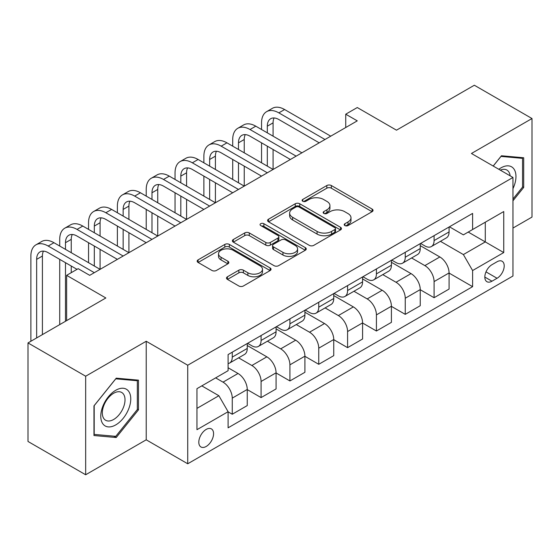 <?xml version="1.0" encoding="UTF-8"?>
<svg xmlns="http://www.w3.org/2000/svg" width="560" height="560" viewBox="0 0 560 560"><rect width="100%" height="100%" fill="white"/><g stroke="black" fill="none" stroke-linecap="round" stroke-linejoin="round"><path stroke-width="0.84" d="M344.883 225.568A2.24 1.295 0 0 0 348.054 225.568L372.106 211.68A3.199 1.848 0 0 0 373.044 210.378A3.199 1.848 0 0 0 372.106 209.069L331.352 185.535A3.199 1.848 0 0 0 326.823 185.535L302.771 199.43A2.24 1.295 0 0 0 302.113 200.34A2.24 1.295 0 0 0 302.771 201.257A2.24 1.295 0 0 0 305.935 201.257L309.05 199.458A10.248 5.915 0 0 1 323.54 199.458L326.935 201.418A10.248 5.915 0 0 1 329.938 205.604A10.248 5.915 0 0 1 326.935 209.783L323.827 211.582A2.24 1.295 0 0 0 323.169 212.499A2.24 1.295 0 0 0 323.827 213.416A2.24 1.295 0 0 0 326.998 213.416L330.106 211.617A10.248 5.915 0 0 1 344.596 211.617L347.991 213.577A10.248 5.915 0 0 1 350.994 217.763A10.248 5.915 0 0 1 347.991 221.942L344.883 223.741A2.24 1.295 0 0 0 344.225 224.658A2.24 1.295 0 0 0 344.883 225.568L344.883 223.741M206.185 446.467A10.437 6.027 120 0 0 213.01 437.269A10.437 6.027 120 0 0 211.407 428.904A10.437 6.027 120 0 0 206.185 429.422A10.437 6.027 120 0 0 199.367 438.62A10.437 6.027 120 0 0 200.97 446.985A10.437 6.027 120 0 0 206.185 446.467M227.43 276.78A3.199 1.848 0 0 0 226.492 278.089A3.199 1.848 0 0 0 227.43 279.391L238.861 285.992A3.199 1.848 0 0 0 243.39 285.992L270.109 270.571A3.199 1.848 0 0 0 271.047 269.262A3.199 1.848 0 0 0 270.109 267.953L229.355 244.426A3.199 1.848 0 0 0 224.826 244.426L198.107 259.854A3.199 1.848 0 0 0 197.169 261.156A3.199 1.848 0 0 0 198.107 262.465L211.918 270.438A3.199 1.848 0 0 0 216.447 270.438L227.885 263.837A3.199 1.848 0 0 0 228.823 262.528A3.199 1.848 0 0 0 227.885 261.226L221.032 257.271A8.568 4.942 0 0 1 218.526 253.771A8.568 4.942 0 0 1 223.811 249.207A8.568 4.942 0 0 1 233.149 250.278L259.98 265.769A8.568 4.942 0 0 1 262.486 269.262A8.568 4.942 0 0 1 257.201 273.833A8.568 4.942 0 0 1 247.863 272.762L243.39 270.179A3.199 1.848 0 0 0 238.861 270.179L227.43 276.78L227.43 279.391M512.967 228.06L532 217.077L532 118.531L474.334 85.232L396.487 130.179L357.273 107.541L345.737 114.198L357.273 120.855L89.705 275.338L78.169 268.681L66.633 275.338L66.633 320.614M85.666 376.215L85.666 474.768L146.216 439.81L146.216 341.257L85.666 376.215L28 342.923L105.847 297.976L66.633 275.338M146.216 341.257L187.733 365.232L512.967 177.457L512.967 276.003L187.733 463.778L187.733 365.232M532 118.531L471.45 153.482L512.967 177.457M309.281 245.343A3.199 1.848 0 0 0 313.803 245.343L340.522 229.915A3.199 1.848 0 0 0 341.46 228.613A3.199 1.848 0 0 0 340.522 227.304L299.768 203.77A3.199 1.848 0 0 0 295.239 203.77L268.527 219.198A3.199 1.848 0 0 0 267.589 220.507A3.199 1.848 0 0 0 268.527 221.809L309.281 245.343M261.611 226.058A2.24 1.295 0 0 1 263.886 226.373L263.886 223.706L305.319 247.632A3.199 1.848 0 0 1 306.257 248.934A3.199 1.848 0 0 1 305.319 250.243L278.6 265.671A3.199 1.848 0 0 1 274.071 265.671L233.317 242.137L233.317 239.526A3.199 1.848 0 0 0 232.379 240.835A3.199 1.848 0 0 0 233.317 242.137M233.317 239.526L244.748 232.925A3.199 1.848 0 0 1 249.277 232.925L265.804 242.466A3.199 1.848 0 0 0 270.333 242.466L277.921 238.084A3.199 1.848 0 0 0 278.859 236.782A3.199 1.848 0 0 0 277.921 235.473L260.715 225.54A2.24 1.295 0 0 1 260.057 224.623A2.24 1.295 0 0 1 261.443 223.426A2.24 1.295 0 0 1 263.886 223.706M85.666 474.768L28 441.469L28 342.923M497.056 261.758L491.981 264.684A10.115 5.838 120 0 0 485.373 273.595A10.115 5.838 120 0 0 486.927 281.701A10.115 5.838 120 0 0 491.981 281.197L497.056 278.271A10.115 5.838 120 0 0 503.664 269.36A10.115 5.838 120 0 0 502.11 261.254A10.115 5.838 120 0 0 497.056 261.758M449.421 226.8L463.379 234.857L472.605 229.53L472.605 213.416L228.102 354.578L228.102 370.692L196.959 388.668L196.959 429.688L228.102 411.705L228.102 427.819L472.605 286.657L472.605 270.543L463.379 254.562L440.44 241.325M472.605 229.53L503.741 211.547L503.741 252.567L472.605 270.543M146.216 439.81L187.733 463.778M345.737 114.198L345.737 127.519M468.223 232.057L485.289 241.913L485.289 222.201L503.741 211.547M463.379 254.562L485.289 241.913L503.741 252.567M196.959 408.38L218.876 395.724L201.803 385.875M228.102 411.838L232.253 414.239L232.253 398.125A13.048 7.532 -120 0 0 223.027 382.144L215.642 377.881M232.253 414.239L247.247 405.58L247.247 389.466A13.048 7.532 -120 0 0 238.021 373.485L228.102 367.759M247.247 389.599L261.086 397.593L261.086 381.479A13.048 7.532 -120 0 0 251.86 365.498L238.609 357.847M261.086 397.593L276.08 388.934L276.08 372.82A13.048 7.532 -120 0 0 266.854 356.839L247.247 345.52M276.08 372.953L289.919 380.947L289.919 364.833A13.048 7.532 -120 0 0 280.693 348.852L267.442 341.201M289.919 380.947L304.913 372.288L304.913 356.174A13.048 7.532 -120 0 0 295.687 340.193L276.08 328.874M304.913 356.307L318.752 364.301L318.752 348.187A13.048 7.532 -120 0 0 309.526 332.206L296.275 324.555M318.752 364.301L333.746 355.642L333.746 339.528A13.048 7.532 -120 0 0 324.52 323.547L304.913 312.228M333.746 339.661L347.585 347.655L347.585 331.541A13.048 7.532 -120 0 0 338.359 315.56L325.108 307.909M347.585 347.655L362.579 338.996L362.579 322.882A13.048 7.532 -120 0 0 353.353 306.901L333.746 295.582M362.579 323.015L376.418 331.009L376.418 314.888A13.048 7.532 -120 0 0 367.192 298.914L353.941 291.263M376.418 331.009L391.412 322.35L391.412 306.236A13.048 7.532 -120 0 0 382.186 290.255L362.579 278.936M391.412 306.369L405.251 314.356L405.251 298.242A13.048 7.532 -120 0 0 396.025 282.261L382.774 274.617M405.251 314.356L420.245 305.704L420.245 289.59A13.048 7.532 -120 0 0 411.019 273.609L391.412 262.29M420.245 289.723L434.084 297.71L434.084 281.596A13.048 7.532 -120 0 0 424.858 265.615L411.607 257.971M434.084 297.71L449.078 289.058L449.078 272.944A13.048 7.532 -120 0 0 439.852 256.963L420.245 245.644M420.588 243.446L424.858 245.91A13.048 7.532 -120 0 0 431.382 246.554A13.048 7.532 -120 0 0 434.084 240.583L434.084 235.655M391.755 260.092L396.025 262.556A13.048 7.532 -120 0 0 402.549 263.2A13.048 7.532 -120 0 0 405.251 257.229L405.251 252.301M362.922 276.738L367.192 279.202A13.048 7.532 -120 0 0 373.716 279.846A13.048 7.532 -120 0 0 376.418 273.875L376.418 268.947M334.089 293.384L338.359 295.848A13.048 7.532 -120 0 0 344.883 296.492A13.048 7.532 -120 0 0 347.585 290.521L347.585 285.593M305.256 310.03L309.526 312.494A13.048 7.532 -120 0 0 316.05 313.138A13.048 7.532 -120 0 0 318.752 307.167L318.752 302.239M276.423 326.676L280.693 329.14A13.048 7.532 -120 0 0 287.217 329.784A13.048 7.532 -120 0 0 289.919 323.813L289.919 318.885M247.59 343.322L251.86 345.786A13.048 7.532 -120 0 0 258.384 346.43A13.048 7.532 -120 0 0 261.086 340.459L261.086 335.531M449.078 273.077L472.605 286.657M431.382 246.554L446.376 237.895A13.048 7.532 -120 0 0 449.078 231.924L449.078 226.996M402.549 263.2L417.543 254.541A13.048 7.532 -120 0 0 420.245 248.57L420.245 243.642M373.716 279.846L388.71 271.194A13.048 7.532 -120 0 0 391.412 265.216L391.412 260.288M344.883 296.492L359.877 287.84A13.048 7.532 -120 0 0 362.579 281.862L362.579 276.934M316.05 313.138L331.044 304.486A13.048 7.532 -120 0 0 333.746 298.508L333.746 293.58M287.217 329.784L302.211 321.132A13.048 7.532 -120 0 0 304.913 315.154L304.913 310.233M258.384 346.43L273.378 337.778A13.048 7.532 -120 0 0 276.08 331.807L276.08 326.879M228.102 363.608A13.048 7.532 -120 0 0 229.551 363.083L244.545 354.424A13.048 7.532 -120 0 0 247.247 348.453L247.247 343.525M229.551 363.083A13.048 7.532 -120 0 0 232.253 357.105L232.253 352.177M218.876 395.724L228.102 411.705M512.967 200.781L523.698 187.439L523.698 157.759L501.438 155.771L493.185 166.033M93.968 435.533L116.228 437.521L138.488 409.836L138.488 380.156L116.228 378.168L93.968 405.86L93.968 435.533M522.543 186.767L523.698 187.439M137.333 409.171L138.488 409.836M113.876 436.17L116.228 437.521M345.779 225.89L347.991 224.609A10.248 5.915 0 0 0 350.994 220.423L350.994 217.763M329.938 205.604L329.938 208.264A10.248 5.915 0 0 1 326.935 212.45L324.723 213.731M372.064 211.708L331.352 188.202A3.199 1.848 0 0 0 326.823 188.202L303.667 201.572M340.48 229.943L299.768 206.437A3.199 1.848 0 0 0 295.239 206.437L268.569 221.837M334.866 229.523A2.24 1.295 0 0 0 335.517 228.613A2.24 1.295 0 0 0 334.866 227.696L299.089 207.039A2.24 1.295 0 0 0 295.918 207.039L292.635 208.936A10.248 5.915 0 0 0 289.639 213.122A10.248 5.915 0 0 0 292.635 217.301L317.086 231.42A10.248 5.915 0 0 0 331.583 231.42L334.866 229.523L334.866 232.19A2.24 1.295 0 0 0 335.517 231.273L335.517 228.613M289.639 213.122L289.639 215.782A10.248 5.915 0 0 0 292.635 219.968L292.635 217.301M334.866 232.19L331.583 234.087A10.248 5.915 0 0 1 317.086 234.087L292.635 219.968M233.359 242.165L244.748 235.585L244.748 232.925M278.859 236.782L278.859 239.442A3.199 1.848 0 0 1 277.921 240.751L270.333 245.126A3.199 1.848 0 0 1 265.804 245.126L249.277 235.585A3.199 1.848 0 0 0 244.748 235.585M263.886 226.373L305.27 250.271M282.961 252.371A8.568 4.942 0 0 0 292.292 253.442A8.568 4.942 0 0 0 297.577 248.871A8.568 4.942 0 0 0 295.071 245.371L285.621 239.918A3.199 1.848 0 0 0 281.092 239.918L273.504 244.293A3.199 1.848 0 0 0 272.566 245.602A3.199 1.848 0 0 0 273.504 246.911L282.961 252.371L282.961 255.031A8.568 4.942 0 0 0 292.292 256.102A8.568 4.942 0 0 0 297.577 251.531L297.577 248.871M272.566 245.602L272.566 248.269A3.199 1.848 0 0 0 273.504 249.571L273.504 246.911M282.961 255.031L273.504 249.571M262.486 269.262L262.486 271.929A8.568 4.942 0 0 1 257.201 276.493A8.568 4.942 0 0 1 247.863 275.422L243.39 272.839A3.199 1.848 0 0 0 238.861 272.839L227.472 279.419M218.526 253.771L218.526 256.438A8.568 4.942 0 0 0 221.032 259.931L221.032 257.271M227.843 263.865L221.032 259.931M270.067 270.592L229.355 247.093A3.199 1.848 0 0 0 224.826 247.093L198.149 262.493M261.548 129.514L261.548 122.857A24.465 14.126 60 0 1 266.616 111.657L272.384 108.325A24.465 14.126 60 0 1 284.613 109.536L330.743 136.171M266.616 111.657A24.465 14.126 60 0 1 278.845 112.868L324.982 139.503M319.214 142.835L278.845 119.525A16.31 9.415 -120 0 0 270.69 118.72A16.31 9.415 -120 0 0 267.316 126.189L267.316 132.846M274.099 117.964A16.31 9.415 -120 0 0 273.077 122.857L273.077 136.171M267.316 146.16L267.316 166.138M273.077 149.492L273.077 169.463L226.947 142.835L221.179 146.16L267.316 172.795M261.548 162.806L261.548 142.835M232.715 146.16L232.715 139.503A24.465 14.126 60 0 1 237.783 128.303L243.551 124.971A24.465 14.126 60 0 1 255.78 126.182L301.91 152.817M237.783 128.303A24.465 14.126 60 0 1 250.012 129.514L296.149 156.149M290.381 159.481L250.012 136.171A16.31 9.415 -120 0 0 241.857 135.366A16.31 9.415 -120 0 0 238.483 142.835L238.483 149.492M245.266 134.61A16.31 9.415 -120 0 0 244.244 139.503L244.244 152.817M238.483 162.806L238.483 182.784M244.244 166.138L244.244 186.116L198.114 159.481L192.346 162.806L238.483 189.441M232.715 179.452L232.715 159.481M261.548 176.127L221.179 152.817A16.31 9.415 -120 0 0 213.024 152.012A16.31 9.415 -120 0 0 209.65 159.481L209.65 166.138M216.433 151.263A16.31 9.415 -120 0 0 215.411 156.149L215.411 169.463M209.65 179.452L209.65 199.43M215.411 182.784L215.411 202.762L169.281 176.127L163.513 179.452L209.65 206.087M203.882 196.098L203.882 176.127M203.882 162.806L203.882 156.149A24.465 14.126 60 0 1 208.95 144.949A24.465 14.126 60 0 1 221.179 146.16M208.95 144.949L214.718 141.617A24.465 14.126 60 0 1 226.947 142.835M232.715 192.773L192.346 169.463A16.31 9.415 -120 0 0 184.191 168.658A16.31 9.415 -120 0 0 180.817 176.127L180.817 182.784M187.6 167.909A16.31 9.415 -120 0 0 186.578 172.795L186.578 186.116M180.817 196.098L180.817 216.076M186.578 199.43L186.578 219.408L140.448 192.773L134.68 196.098L180.817 222.733M175.049 212.744L175.049 192.773M175.049 179.452L175.049 172.795A24.465 14.126 60 0 1 180.117 161.595A24.465 14.126 60 0 1 192.346 162.806M180.117 161.595L185.885 158.27A24.465 14.126 60 0 1 198.114 159.481M203.882 209.419L163.513 186.116A16.31 9.415 -120 0 0 155.358 185.304A16.31 9.415 -120 0 0 151.984 192.773L151.984 199.43M158.767 184.555A16.31 9.415 -120 0 0 157.745 189.441L157.745 202.762M151.984 212.744L151.984 232.722M157.745 216.076L157.745 236.054L111.615 209.419L105.847 212.744L151.984 239.379M146.216 229.397L146.216 209.419M146.216 196.098L146.216 189.441A24.465 14.126 60 0 1 151.284 178.241A24.465 14.126 60 0 1 163.513 179.452M151.284 178.241L157.052 174.916A24.465 14.126 60 0 1 169.281 176.127M512.967 188.643A21.203 12.243 120 0 0 513.961 169.029A21.203 12.243 120 0 0 498.827 169.288M510.132 175.819A16.051 9.268 120 0 0 508.704 171.738A16.051 9.268 120 0 0 506.898 170.065A16.051 9.268 120 0 0 500.297 170.142M500.927 156.401L522.543 158.354L522.543 187.11L512.967 199.017M521.115 157.528L522.543 158.354M493.234 166.061L500.976 156.422M115.766 390.264A21.203 12.243 120 0 0 100.772 416.234A21.203 12.243 120 0 0 115.766 424.893A21.203 12.243 120 0 0 130.76 398.923A21.203 12.243 120 0 0 115.766 390.264M113.666 393.26A16.051 9.268 120 0 0 103.18 407.407A16.051 9.268 120 0 0 105.637 420.266A16.051 9.268 120 0 0 113.666 419.475A16.051 9.268 120 0 0 124.152 405.328A16.051 9.268 120 0 0 121.695 392.462A16.051 9.268 120 0 0 113.666 393.26M137.333 409.507L115.766 436.338L94.199 434.406L94.199 405.65L115.766 378.826L137.333 380.751L137.333 409.507M135.905 379.925L137.333 380.751M175.049 226.065L134.68 202.762A16.31 9.415 -120 0 0 126.525 201.95A16.31 9.415 -120 0 0 123.151 209.419L123.151 216.076M129.934 201.201A16.31 9.415 -120 0 0 128.912 206.087L128.912 219.408M123.151 229.397L123.151 249.368M128.912 232.722L128.912 252.7L82.782 226.065L77.014 229.397L123.151 256.025M117.383 246.043L117.383 226.065M117.383 212.744L117.383 206.087A24.465 14.126 60 0 1 122.451 194.887A24.465 14.126 60 0 1 134.68 196.098M122.451 194.887L128.219 191.562A24.465 14.126 60 0 1 140.448 192.773M146.216 242.711L105.847 219.408A16.31 9.415 -120 0 0 97.692 218.596A16.31 9.415 -120 0 0 94.318 226.065L94.318 232.722M101.101 217.847A16.31 9.415 -120 0 0 100.079 222.733L100.079 236.054M94.318 246.043L94.318 266.014M100.079 249.368L100.079 269.346L53.949 242.711L48.181 246.043L94.318 272.678M88.55 262.689L88.55 242.711M88.55 229.397L88.55 222.733A24.465 14.126 60 0 1 93.618 211.533A24.465 14.126 60 0 1 105.847 212.744M93.618 211.533L99.386 208.208A24.465 14.126 60 0 1 111.615 209.419M117.383 259.357L77.014 236.054A16.31 9.415 -120 0 0 68.859 235.242A16.31 9.415 -120 0 0 65.485 242.711L65.485 249.368M72.268 234.493A16.31 9.415 -120 0 0 71.246 239.379L71.246 252.7M65.485 262.689L65.485 321.286M71.246 266.014L71.246 272.678M59.717 324.611L59.717 259.357M59.717 246.043L59.717 239.379A24.465 14.126 60 0 1 64.785 228.179A24.465 14.126 60 0 1 77.014 229.397M64.785 228.179L70.553 224.854A24.465 14.126 60 0 1 82.782 226.065M77.014 269.346L48.181 252.7A16.31 9.415 -120 0 0 40.026 251.888A16.31 9.415 -120 0 0 36.652 259.357L36.652 337.932M43.435 251.139A16.31 9.415 -120 0 0 42.413 256.032L42.413 334.6M30.884 341.257L30.884 256.032A24.465 14.126 60 0 1 35.952 244.832A24.465 14.126 60 0 1 48.181 246.043M35.952 244.832L41.72 241.5A24.465 14.126 60 0 1 53.949 242.711M223.027 382.144L238.021 373.485M251.86 365.498L266.854 356.839M280.693 348.852L295.687 340.193M309.526 332.206L324.52 323.547M338.359 315.56L353.353 306.901M367.192 298.914L382.186 290.255M396.025 282.261L411.019 273.609M424.858 265.615L439.852 256.963M434.084 240.583L449.078 231.924M434.084 281.596L449.078 272.944M405.251 298.242L420.245 289.59M405.251 257.229L420.245 248.57M376.418 314.888L391.412 306.236M376.418 273.875L391.412 265.216M347.585 331.541L362.579 322.882M347.585 290.521L362.579 281.862M318.752 348.187L333.746 339.528M318.752 307.167L333.746 298.508M289.919 364.833L304.913 356.174M289.919 323.813L304.913 315.154M261.086 381.479L276.08 372.82M261.086 340.459L276.08 331.807M232.253 398.125L247.247 389.466M232.253 357.105L247.247 348.453M485.996 271.88L497.056 278.271M484.827 277.074L491.981 281.197M347.991 224.609L347.991 221.942M323.827 213.416L323.827 211.582M326.935 212.45L326.935 209.783M302.771 201.257L302.771 199.43M326.823 188.202L326.823 185.535M331.352 188.202L331.352 185.535M372.106 211.68L372.106 209.069M268.527 221.809L268.527 219.198M295.239 206.437L295.239 203.77M299.768 206.437L299.768 203.77M340.522 229.915L340.522 227.304M317.086 234.087L317.086 231.42M331.583 234.087L331.583 231.42M249.277 235.585L249.277 232.925M265.804 245.126L265.804 242.466M270.333 245.126L270.333 242.466M277.921 240.751L277.921 238.084M305.319 250.243L305.319 247.632M238.861 272.839L238.861 270.179M243.39 272.839L243.39 270.179M247.863 275.422L247.863 272.762M227.885 263.837L227.885 261.226M198.107 262.465L198.107 259.854M224.826 247.093L224.826 244.426M229.355 247.093L229.355 244.426M270.109 270.571L270.109 267.953M284.613 109.536L278.845 112.868M273.077 122.857L267.316 126.189M255.78 126.182L250.012 129.514M244.244 139.503L238.483 142.835M215.411 156.149L209.65 159.481M186.578 172.795L180.817 176.127M157.745 189.441L151.984 192.773M128.912 206.087L123.151 209.419M100.079 222.733L94.318 226.065M71.246 239.379L65.485 242.711M42.413 256.032L36.652 259.357"/></g></svg>
